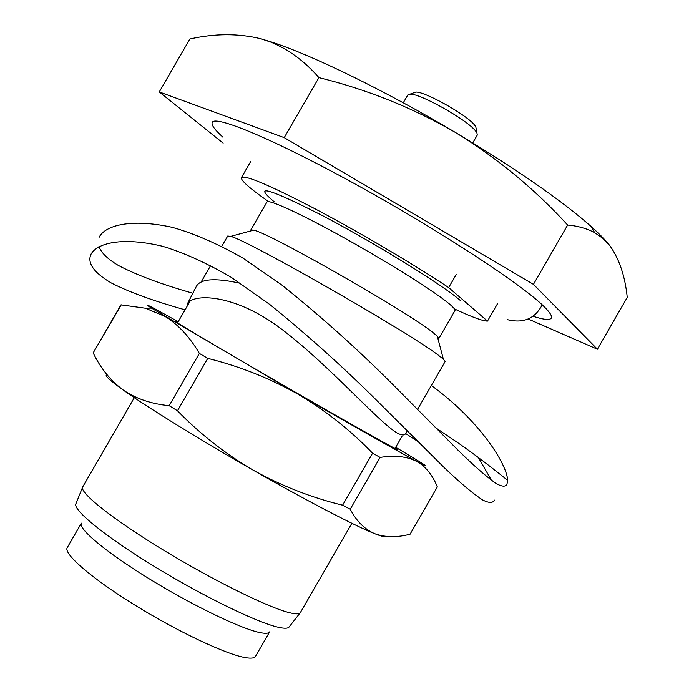 <?xml version="1.0" encoding="UTF-8"?>
<svg xmlns="http://www.w3.org/2000/svg" width="694" height="694" viewBox="0 0 694 694"><rect width="100%" height="100%" fill="white"/><g stroke="black" fill="none" stroke-linecap="round" stroke-linejoin="round"><path stroke-width="1.04" d="M185.072 309.828C153.66 301.023 129.075 292.079 111.318 282.987C94.15 272.855 87.297 263.425 90.758 254.715C96.648 242.961 122.179 236.663 162.196 246.179C183.329 252.443 206.404 262.861 231.423 277.435L270.087 304.718C310.201 337.275 348.154 371.585 383.947 407.647L444.36 467.747C460.4 483.076 473.195 493.833 482.746 500.01C488.958 503.15 492.87 503.176 494.475 500.105M490.736 478.981L478.348 457.528M186.912 306.644L187.345 303.963C192.351 293.371 234.719 293.024 282.571 329.893C330.405 366.493 378.395 421.952 397.115 432.969C401.644 435.398 404.489 435.589 405.66 433.533L417.641 441.332M99.069 237.383C105.158 225.168 131.322 218.315 172.181 227.32C193.756 233.34 217.283 243.559 242.753 257.977L282.068 285.208C322.823 317.895 361.279 352.543 397.436 389.152L458.196 450.371C474.21 466.064 486.876 477.116 496.184 483.536C501.996 486.737 505.588 486.962 506.967 484.221L507.678 480.361C506.82 463.471 478.886 419.887 431.338 385.491M192.845 293.241C160.861 284.098 136.024 274.824 118.336 265.42C107.527 259.001 101.081 252.668 98.999 246.422M240.549 283.352C215.157 277.687 200.419 278.719 196.315 286.457L187.345 303.963M300.407 612.524L300.363 612.602C299.435 614.207 295.922 614.268 289.84 612.793C268.752 607.797 212.876 580.262 162.63 549.605C112.289 518.939 78.951 492.246 82.699 486.936L134.298 397.671M299.999 613.045L289.311 626.717C288.374 628.486 284.826 628.703 278.676 627.35C257.656 622.856 202.579 596.068 153.4 565.888C104.117 535.716 71.829 509.118 76.002 503.558L82.499 487.474M259.816 632.572C240.783 628.721 192.316 605.35 149.288 578.839C106.156 552.337 77.737 528.542 81.38 523.163L67.24 547.635C63.215 553.673 91.27 578.111 134.315 604.76C177.274 631.419 225.975 654.39 245.372 657.617C251.072 658.597 254.464 658.172 255.531 656.342L269.645 631.861C268.691 633.501 265.42 633.735 259.816 632.572M395.328 447.925C400.186 451.057 398.339 450.311 389.776 445.687C369.642 434.817 305.481 398.235 250.499 366.215C195.344 334.1 164.972 315.675 177.829 322.354M437.957 338.724L438.86 338.499L437.272 336.122L432.909 332.495C407.066 311.554 269.376 232.984 253.683 230.13L250.838 229.94L251.089 230.833M417.554 409.391L445.149 361.539L443.371 359.18L438.382 355.233C408.775 332.313 247.133 239.898 230.66 236.376L227.727 236.021L221.837 246.214M476.179 128.876L475.806 126.776L474.618 125.12C466.862 114.918 424.476 91.157 415.715 92.085L413.711 92.805M472.753 142.903L477.29 135.035L476.873 132.754L475.546 130.923C466.949 119.672 419.636 93.143 410.007 94.15L407.82 94.931L403.275 102.79M533.061 316.264C543.688 319.708 549.761 320.333 551.279 318.138C552.346 316.317 550.064 312.595 544.426 306.956C523.432 285.624 441.957 232.004 359.258 186.287C276.498 140.457 215.201 114.762 212.26 122.404C211.106 124.816 214.689 129.761 222.991 137.247M597.404 349.229L627.255 297.396C625.06 276.099 619.248 258.853 609.835 245.65C605.706 240.332 599.451 233.93 591.08 226.452C561.264 200.176 515.998 168.816 455.281 132.372C386.011 91.105 312.647 55.364 271.762 42.091L260.953 38.777C238.51 33.303 214.819 33.373 189.887 38.994L159.256 91.929L284.228 137.646L533.452 284.358L597.404 349.229L528.125 318.98M223.138 143.138L159.256 91.929M609.835 245.65L602.886 238.363L594.689 232.681C586.846 228.491 577.824 225.94 567.649 225.038L533.452 284.358M567.649 225.038C534.649 188.95 497.199 158.059 455.281 132.372C412.609 107.726 367.152 89.483 318.928 77.615L284.228 137.646M318.928 77.615C304.64 61.245 288.609 49.404 270.825 42.1L260.953 38.777M456.175 274.581L448.671 287.585C413.78 264.336 359.371 232.221 315.536 209.076C269.775 185.246 245.069 174.749 241.408 177.595C240.671 180.336 249.398 188.1 267.572 200.896M455.646 309.481C472.493 317.288 483.111 321.166 487.492 321.096L448.671 287.585M497.459 303.825L487.492 321.096M106.911 374.595C104.005 374.994 109.331 380.06 122.873 389.785C146.677 406.849 199.62 439.606 253.405 470.272C307.26 501.059 355.996 526.382 374.907 533.755C364.732 529.435 356.516 521.255 350.244 509.223L380.13 457.415C394.678 455.082 406.849 456.4 416.634 461.38L421.249 464.338C428.215 469.907 433.577 477.429 437.333 486.919L410.059 534.233C396.985 537.607 385.265 537.451 374.907 533.755C381.223 536.254 384.762 537.113 385.508 536.349M395.693 447.292L396.048 447.5C423.67 463.965 431.937 469.344 420.859 463.627L416.634 461.38C398.963 451.872 351.225 424.858 297.492 393.897C325.312 410.345 350.349 430.115 372.591 453.199L342.602 505.189C311.328 497.572 281.591 485.93 253.405 470.272C225.498 453.937 200.193 434.106 177.482 410.779L169.171 405.686C151.205 403.951 135.772 398.651 122.873 389.785C110.311 380.312 100.404 368.011 93.178 352.899L121.259 304.813M380.13 457.415L372.591 453.199M350.244 509.223L342.602 505.189M93.178 352.899L120.964 304.857L145.445 308.223L165.224 316.525C178.497 324.818 189.878 337.119 199.369 353.42L169.171 405.686M177.482 410.779L207.758 358.373L199.369 353.42M207.758 358.373C239.473 366.276 269.385 378.117 297.492 393.897L151.465 308.101L145.445 308.197M178.193 321.721L165.944 314.903C147.128 304.51 142.305 302.246 151.465 308.101M438.86 338.499L454.943 310.6C455.446 309.715 453.59 307.503 449.374 303.955C435.103 291.905 389.768 263.269 345.699 238.71C301.569 214.09 268.283 198.822 266.947 202.058L250.838 229.94M460.252 300.407C442.572 284.904 375.333 243.351 322.892 215.834C268.404 188.109 252.234 183.468 274.373 201.911M405.704 433.455L407.352 431.017M435.702 427.79L459.966 444.212C475.026 454.796 490.936 466.845 507.678 480.361M91.435 253.319L90.758 254.715M253.683 230.13L230.66 236.376M415.715 92.085L410.007 94.15M210.716 265.455L201 282.267M190.251 300.866L177.517 322.901M401.947 436.457L395.016 448.471M271.762 42.091L270.834 42.091M591.08 226.452L594.697 232.681M475.806 126.776L476.873 132.754M542.24 304.857C534.935 318.685 523.397 323.63 507.635 319.7M437.272 336.122L443.371 359.18M250.699 161.529L241.408 177.595M420.859 463.627L421.249 464.338M351.867 523.285L300.363 612.602"/></g></svg>
